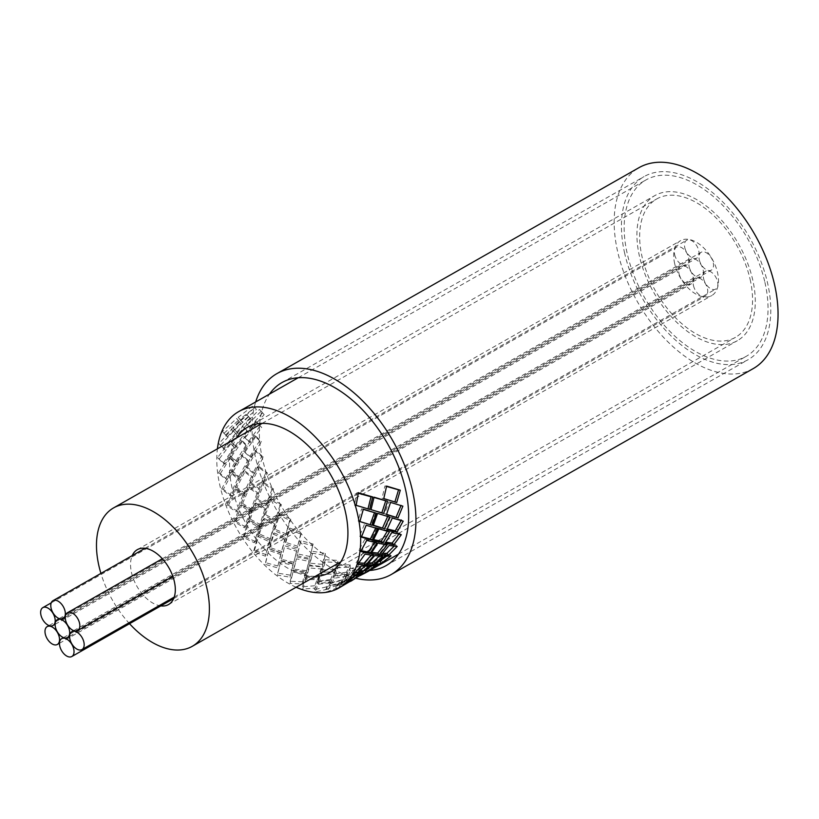 <?xml version="1.0" encoding="UTF-8"?>
<svg xmlns="http://www.w3.org/2000/svg" width="819" height="819" viewBox="0 0 819 819"><rect width="100%" height="100%" fill="white"/><g stroke="black" fill="none" stroke-linecap="round" stroke-linejoin="round"><path stroke-width="0.61" stroke-dasharray="4.09 3.07" d="M689.137 266.697A10.268 6.009 -119.6 0 0 701.187 277.068A10.268 6.009 -119.6 0 0 703.071 269.574A10.268 6.009 -119.6 0 0 691.031 259.203A10.268 6.009 -119.6 0 0 689.137 266.697M693.488 285.677A10.268 6.009 -119.6 0 0 705.538 296.048A10.268 6.009 -119.6 0 0 707.421 288.554A10.268 6.009 -119.6 0 0 695.372 278.184A10.268 6.009 -119.6 0 0 693.488 285.677M678.992 273.638A10.268 6.009 -119.6 0 0 691.041 284.009A10.268 6.009 -119.6 0 0 692.935 276.525A10.268 6.009 -119.6 0 0 680.886 266.155A10.268 6.009 -119.6 0 0 678.992 273.638M674.651 254.658A10.268 6.009 -119.6 0 0 686.691 265.028A10.268 6.009 -119.6 0 0 688.584 257.535A10.268 6.009 -119.6 0 0 676.535 247.164A10.268 6.009 -119.6 0 0 674.651 254.658M684.797 247.707A10.268 6.009 -119.6 0 0 696.836 258.077A10.268 6.009 -119.6 0 0 698.73 250.583A10.268 6.009 -119.6 0 0 686.68 240.223A10.268 6.009 -119.6 0 0 684.797 247.707M699.283 259.746A10.268 6.009 -119.6 0 0 711.332 270.116A10.268 6.009 -119.6 0 0 713.216 262.623A10.268 6.009 -119.6 0 0 701.166 252.252A10.268 6.009 -119.6 0 0 699.283 259.746M703.634 278.726A10.268 6.009 -119.6 0 0 715.673 289.097A10.268 6.009 -119.6 0 0 717.567 281.613A10.268 6.009 -119.6 0 0 705.517 271.243A10.268 6.009 -119.6 0 0 703.634 278.726M674.692 263.708A31.572 18.468 60.4 0 1 680.497 240.694A31.572 18.468 60.4 0 1 717.516 272.553A31.572 18.468 60.4 0 1 711.711 295.577A31.572 18.468 60.4 0 1 674.692 263.708M160.811 605.896A31.572 18.468 60.4 0 1 131.521 572.676A31.572 18.468 60.4 0 1 132.207 555.62M129.525 623.699A79.617 46.57 60.4 0 1 100.921 573.413M750.102 279.289A79.617 46.57 60.4 0 1 735.472 337.336A79.617 46.57 60.4 0 1 642.106 256.982A79.617 46.57 60.4 0 1 656.746 198.935A79.617 46.57 60.4 0 1 750.102 279.289M374.007 497.45L372.369 496.99L369.256 509.203L371.017 509.633M363.38 509.398L361.599 508.886L358.098 521.007L359.879 521.57L358.098 521.007M358.292 493.284L356.767 492.874L354.453 505.169L369.707 509.408M386.527 486.425L384.92 485.974L382.053 498.228L391.994 501.074M639.496 256.439A83.466 48.823 60.4 0 1 654.842 195.587A83.466 48.823 60.4 0 1 752.712 279.822A83.466 48.823 60.4 0 1 737.376 340.684A83.466 48.823 60.4 0 1 639.496 256.439M315.346 576.31A83.466 48.823 60.4 0 1 232.115 488.165A83.466 48.823 60.4 0 1 236.619 437.909M342.516 585.974L336.783 589.056L341.38 585.001L352.549 580.026L349.682 581.899M342.178 582.78L337.93 587.602L326.484 591.973L330.313 586.097L342.178 582.78L341.257 580.436L336.834 585.298L337.93 587.602M330.661 582.637L327.098 589.301L315.028 591.994L318.304 584.275L330.661 582.637L330.037 580.292L326.279 586.947L327.098 589.301M318.376 579.596L315.254 588.083L302.764 589.107L305.733 579.596L318.376 579.596L318.048 577.334L314.731 585.759L315.254 588.083M305.682 573.75L302.774 583.988L290.09 583.415L293.007 572.215L305.682 573.75L305.692 571.631L302.569 581.777L302.774 583.988M293.007 565.284L290.039 577.16L277.395 575.092L280.507 562.356L293.007 565.284L293.325 563.39L290.039 577.16M280.722 554.473L277.457 567.792L265.09 564.393L268.632 550.337L280.722 554.473L281.357 552.845L278.368 564.199M269.226 541.646L265.428 556.193L253.542 551.658L257.76 536.517L269.226 541.646L270.157 540.335L265.428 556.193M258.876 527.201L254.31 542.721L243.12 537.295L248.218 521.345L258.876 527.201L260.063 526.259L255.344 541.543L254.31 542.721M250 511.599L244.471 527.794L234.152 521.744L240.315 505.292L250 511.599L251.413 511.046L245.741 526.996L244.471 527.794M242.864 495.321L236.2 511.875L226.914 505.487L234.295 488.861L242.864 495.321L244.461 495.188L237.684 511.486L236.2 511.875M366.165 572.491L367.199 571.928M367.598 571.703L366.339 569.461L350.532 578.46L355.569 574.897L366.339 569.461L360.739 572.041L350.532 578.46L351.801 580.691L359.92 575.696M357.647 575.358L353.143 579.606L341.933 584.5L345.976 579.197L357.647 575.358L356.644 573.024L351.975 577.323L353.143 579.606M346.457 576.126L342.7 582.207L330.804 585.431L334.224 578.286L346.457 576.126L345.731 573.781L341.789 579.862L342.7 582.207M334.367 573.986L331.132 581.91L318.745 583.445L321.795 574.498L334.367 573.986L333.947 571.693L330.518 579.565L331.132 581.91M321.754 569.01L318.806 578.705L306.163 578.624L309.07 567.936L321.754 569.01L321.662 566.84L318.499 576.453L318.806 578.705M309.029 561.343L306.111 572.716L293.427 571.099L296.447 558.824L309.029 561.343L309.254 559.367L306.111 572.716M296.58 551.228L293.437 564.107L280.958 561.107L284.336 547.44L296.58 551.228L297.113 549.508L293.437 564.107M284.797 538.984L281.183 553.173L269.123 548.976L273.106 534.142L284.797 538.984L285.636 537.571L281.183 553.173M274.048 524.989L269.748 540.243L258.313 535.073L263.114 519.338L274.048 524.989L275.164 523.935L269.748 540.243M264.68 509.694L259.469 525.716L248.853 519.83L254.668 503.511L264.68 509.694L266.021 509.029L260.667 524.795L259.469 525.716M256.971 493.57L250.675 510.053L241.052 503.746L248.044 487.141L256.971 493.57L258.517 493.314L252.098 509.541L250.675 510.053M373.351 567.137L368.673 571.017L357.627 576.248L361.834 571.324L373.351 567.137L372.297 564.823L367.444 568.755L368.673 571.017M362.397 568.519L358.497 574.211L346.734 577.784L350.266 571.027L362.397 568.519L361.609 566.164L357.534 571.877L358.497 574.211M350.46 566.983L347.143 574.518L334.848 576.412L337.95 567.823L350.46 566.983L349.979 564.67L346.468 572.174L347.143 574.518M337.94 562.581L334.94 571.918L322.338 572.164L325.245 561.834L337.94 562.581L337.766 560.38L334.582 569.635L334.94 571.918M325.204 555.466L322.297 566.502L309.602 565.192L312.582 553.234L325.204 555.466L325.358 553.439L322.246 564.352L322.297 566.502M312.663 545.843L309.582 558.425L297.041 555.702L300.338 542.301L312.663 545.843L313.134 544.062L312.121 548.075M300.706 534.019L297.215 547.952L285.053 543.98L288.892 529.371L300.706 534.019L301.484 532.534L297.215 547.952M289.721 520.362L285.575 535.411L273.996 530.415L278.614 514.854L289.721 520.362L290.776 519.226L285.575 535.411M280.037 505.303L275.03 521.181L264.23 515.427L269.82 499.201L280.037 505.303L281.337 504.555L276.177 520.188L275.03 521.181M271.959 489.312L265.909 505.722L256.06 499.477L262.797 482.903L271.959 489.312L273.464 488.963L267.291 505.118L265.909 505.722M265.745 472.901L258.487 489.516L249.734 483.067L257.739 466.472L265.745 472.901L267.403 472.962L260.053 489.322L258.487 489.516M296.13 587.243A101.443 59.337 60.4 0 1 219.922 485.647A101.443 59.337 60.4 0 1 217.404 448.843M221.642 489.045L230.354 472.563L237.705 478.88L229.781 495.485L221.642 489.045L223.362 489.312L232.125 473.085L230.354 472.563M238.605 477.323L231.316 471.027L240.981 454.832L247.471 460.872L238.605 477.323L240.336 477.631L233.098 471.57L231.316 471.027M235.145 487.305L243.427 470.741L251.177 477.129L243.652 493.755L235.145 487.305L236.824 487.438L245.178 471.13L243.427 470.741M253.01 473.075L245.465 466.717L254.832 450.419L261.589 456.562L253.01 473.075L254.719 473.3L247.225 467.178L245.465 466.717M764.905 282.34A101.443 59.337 60.4 0 1 746.263 356.306A101.443 59.337 60.4 0 1 627.303 253.921A101.443 59.337 60.4 0 1 645.945 179.955A101.443 59.337 60.4 0 1 764.905 282.34M262.408 413.073L249.611 427.375L245.915 423.013L259.51 409.428L264.158 414.66L251.402 428.757L249.611 427.375M259.889 426.177L248.505 441.513L243.519 436.22L255.733 421.447L261.701 427.426L250.327 442.526L248.505 441.513M259.613 440.827L249.652 456.9L243.366 450.931L254.156 435.258L259.613 440.827L261.435 441.707L251.443 457.534L249.652 456.9M242.076 422.041L239.793 419.267L254.832 407.545L256.408 409.48L254.811 407.565L240.387 420.28L238.186 417.362L253.337 405.497L256.408 409.48L242.076 422.041L240.387 420.28M249.703 418.243L236.609 432.299L233.18 428.163L247.051 414.854L251.423 419.891L238.39 433.742L236.609 432.299M246.714 430.968L235.022 446.109L230.323 440.991L242.823 426.443L248.515 432.289L236.845 447.205L235.022 446.109M245.966 445.331L235.698 461.271L229.699 455.425L240.786 439.905L245.966 445.331L247.788 446.283L237.5 461.988L235.698 461.271M238.994 421.55L225.481 435.206L222.44 431.429L236.722 418.55L240.684 423.28L227.232 436.752L225.481 435.206M235.34 433.671L223.198 448.495L218.898 443.663L231.838 429.473L237.121 435.104L225.02 449.713L223.198 448.495M233.886 447.563L223.167 463.288L217.567 457.637L229.105 442.403L235.698 448.648L224.99 464.127L223.167 463.288M234.684 462.796L225.389 479.115L218.499 472.932L228.603 456.91L234.684 462.796L236.486 463.482L227.139 479.555L225.389 479.115M400.982 505.579L388.769 501.863L390.55 502.385L388.769 501.863L384.684 513.81L386.496 514.557M401.064 505.374L402.866 506.152M384.684 513.81L386.568 514.342M384.92 485.974L386.599 486.087M382.053 498.228L383.794 498.576M356.767 492.874L358.374 492.782M354.453 505.169L356.142 505.313M374.529 512.633L370.915 511.558M361.599 508.886L363.329 509.213M374.539 512.602L376.32 513.185M375.737 528.112L366.144 525.235M375.911 527.712L377.733 528.695M364.342 524.508L359.602 536.179L361.414 537.131M359.602 536.179L361.599 536.721M374.621 542.434L375.092 541.656L364.916 539.24L366.728 540.356M375.092 541.656L376.894 542.997M364.916 539.24L358.896 550.194L360.698 551.515M358.896 550.194L361.179 550.685M371.099 555.231L372.102 553.982L363.288 552.641L365.059 554.094M372.102 553.982L373.822 555.64M363.288 552.641L356.03 562.622L357.749 564.271M356.03 562.622L358.794 562.919M364.946 566.246L367.035 564.311L359.521 564.271L361.199 566.031M367.035 564.311L368.622 566.236M359.521 564.271L351.075 573.075L352.672 574.989M351.075 573.075L354.934 572.747M353.726 573.781L344.185 581.214L349.887 578.818L360.053 572.317L353.726 573.781L355.251 575.788M360.053 572.317L361.455 574.457M344.185 581.214L345.608 583.333M349.887 578.818L350.419 579.729M346.079 580.855L335.585 586.793L340.346 582.678L351.361 577.753L346.079 580.855L347.41 583.056M351.361 577.753L352.549 580.026M335.585 586.793L336.783 589.056M340.346 582.678L341.38 585.001M336.834 585.298L325.552 589.629L326.484 591.973M325.552 589.629L329.555 583.742L330.313 586.097M329.555 583.742L341.257 580.436M326.279 586.947L314.383 589.649L315.028 591.994M314.383 589.649L317.854 581.961L318.304 584.275M317.854 581.961L330.037 580.292M314.731 585.759L302.426 586.834L302.764 589.107M302.426 586.834L305.6 577.405L305.733 579.596M305.6 577.405L318.048 577.334M302.569 581.777L290.08 581.285L290.09 583.415M290.08 581.285L293.007 572.215M293.192 570.219L305.692 571.631M290.161 575.112L277.702 573.167L277.395 575.092M277.702 573.167L280.507 562.356M281.009 560.606L293.325 563.39M277.897 565.98L265.704 562.745L265.09 564.393M265.704 562.745L268.632 550.337M269.441 548.884L281.357 552.845M266.175 554.678L254.453 550.337L253.542 551.658M254.453 550.337L258.835 535.421L257.76 536.517M258.835 535.421L270.157 540.335M255.344 541.543L244.297 536.332L243.12 537.295M244.297 536.332L249.539 520.638L248.218 521.345M249.539 520.638L260.063 526.259M245.741 526.996L235.555 521.181L234.152 521.744M235.555 521.181L241.84 504.985L240.315 505.292M241.84 504.985L251.413 511.046M237.684 511.486L228.501 505.333L226.914 505.487M228.501 505.333L235.974 488.974L234.295 488.861M235.974 488.974L244.461 495.188M232.125 473.085L239.435 479.166L231.419 495.505L229.781 495.485M239.435 479.166L237.705 478.88M231.419 495.505L223.362 489.312M401.095 520.556L401.392 519.983L390.489 517.117L392.301 518.038M401.392 519.983L403.204 521.14M390.489 517.117L385.135 528.49L386.957 529.617M385.135 528.49L387.254 529.013M372.369 496.99L374.068 497.184M369.256 509.203L374.877 510.81M387.674 516.472L377.579 513.39M387.786 516.195L389.609 517.045M375.788 512.786L371.437 524.631L373.249 525.47M371.437 524.631L373.372 525.174M387.295 531.203L387.663 530.558L377.047 527.856L378.869 528.859M387.663 530.558L389.475 531.787M377.047 527.856L371.427 539.066L373.249 540.274M371.427 539.066L373.618 539.588M384.541 544.522L385.35 543.437L376.105 541.728L377.907 543.079M385.35 543.437L387.1 544.993M376.105 541.728L369.236 552.047L370.997 553.583M369.236 552.047L371.816 552.426M379.269 556.111L380.917 554.432L373.003 553.961L374.723 555.63M380.917 554.432L382.555 556.285M373.003 553.961L364.916 563.155L366.564 564.987M364.916 563.155L368.304 563.114M370.731 566.021L374.518 563.196L367.823 564.168L369.41 566.113M374.518 563.196L375.982 565.274M367.823 564.168L358.62 572.051L360.104 574.119M358.62 572.051L364.742 570.3M364.66 570.167L365.571 569.574M360.739 572.041L362.141 574.191M355.569 574.897L356.685 577.2M351.975 577.323L340.909 582.176L341.933 584.5M340.909 582.176L345.137 576.842L345.976 579.197M345.137 576.842L356.644 573.024M341.789 579.862L330.057 583.077L330.804 585.431M330.057 583.077L333.681 575.952L334.224 578.286M333.681 575.952L345.731 573.781M330.518 579.565L318.315 581.152L318.745 583.445M318.315 581.152L321.56 572.256L321.795 574.498M321.56 572.256L333.947 571.693M318.499 576.453L306.05 576.443L306.163 578.624M306.05 576.443L309.152 565.868L309.07 567.936M309.152 565.868L321.662 566.84M306.132 570.608L293.632 569.103L293.427 571.099M293.632 569.103L296.447 558.824M296.857 556.992L309.254 559.367M293.775 562.223L281.48 559.377L280.958 561.107M281.48 559.377L284.336 547.44M285.053 545.894L297.113 549.508M281.838 551.566L269.942 547.542L269.123 548.976M269.942 547.542L274.109 532.934L273.106 534.142M274.109 532.934L285.636 537.571M270.69 538.953L259.408 533.988L258.313 535.073M259.408 533.988L264.363 518.509L263.114 519.338M264.363 518.509L275.164 523.935M260.667 524.795L250.194 519.144L248.853 519.83M250.194 519.144L256.132 503.071L254.668 503.511M256.132 503.071L266.021 509.029M252.098 509.541L242.588 503.46L241.052 503.746M242.588 503.46L249.672 487.121L248.044 487.141M249.672 487.121L258.517 493.314M245.178 471.13L252.866 477.282L245.25 493.652L243.652 493.755M252.866 477.282L251.177 477.129M245.25 493.652L236.824 487.438M233.098 471.57L242.793 455.63L249.252 461.445L240.336 477.631M249.252 461.445L247.471 460.872M242.793 455.63L240.981 454.832M398.833 534.203L399.529 533.21L390.008 531.275L391.81 532.555M399.529 533.21L401.3 534.705M390.008 531.275L383.394 541.799L385.165 543.273M383.394 541.799L385.862 542.219M394.113 546.16L395.526 544.625L387.346 543.877L389.086 545.485M395.526 544.625L397.195 546.416M387.346 543.877L379.504 553.327L381.183 555.098M379.504 553.327L382.657 553.419M386.414 556.367L389.527 553.879L382.586 554.535L384.203 556.429M389.527 553.879L391.032 555.917M382.586 554.535L373.607 562.704L375.122 564.731M373.607 562.704L378.839 561.496M375.89 562.919L365.878 569.645L381.695 560.687L375.89 562.919L377.324 565.028M381.695 560.687L383.005 562.899M365.878 569.645L367.188 571.846M371.109 566.441L372.276 568.724M367.444 568.755L356.552 573.935L357.627 576.248M356.552 573.935L360.923 568.98L361.834 571.324M360.923 568.98L372.297 564.823M357.534 571.877L345.935 575.429L346.734 577.784M345.935 575.429L349.652 568.683L350.266 571.027M349.652 568.683L361.609 566.164M346.468 572.174L334.347 574.088L334.848 576.412M334.347 574.088L337.643 565.571L337.95 567.823M337.643 565.571L349.979 564.67M334.582 569.635L322.154 569.963L322.338 572.164M322.154 569.963L325.266 559.725L325.245 561.834M325.266 559.725L337.766 560.38M322.246 564.352L309.746 563.155L309.602 565.192M309.746 563.155L312.582 553.234M312.919 551.351L325.358 553.439M309.858 556.49L297.502 553.9L300.982 540.694L313.134 544.062L309.582 558.425M297.502 553.9L297.041 555.702M300.982 540.694L300.338 542.301M297.809 546.273L285.811 542.485L285.053 543.98M285.811 542.485L289.834 528.091L288.892 529.371M289.834 528.091L301.484 532.534M286.466 534.049L275.041 529.269L273.996 530.415M275.041 529.269L279.811 513.943L278.614 514.854M279.811 513.943L290.776 519.226M276.177 520.188L265.52 514.649L264.23 515.427M265.52 514.649L271.243 498.679L269.82 499.201M271.243 498.679L281.337 504.555M267.291 505.118L257.555 499.109L256.06 499.477M257.555 499.109L264.394 482.8L262.797 482.903M264.394 482.8L273.464 488.963M260.053 489.322L251.392 483.118L249.734 483.067M251.392 483.118L259.469 466.779L257.739 466.472M259.469 466.779L267.403 472.962M227.139 479.555L220.291 473.597L218.499 472.932M220.291 473.597L230.426 457.831L228.603 456.91M230.426 457.831L236.486 463.482M224.99 464.127L217.567 457.637M219.39 458.701L230.907 443.683L229.105 442.403M230.907 443.683L235.698 448.648M225.02 449.713L218.898 443.663M220.69 445.075L233.579 431.091L231.838 429.473M233.579 431.091L237.121 435.104M227.232 436.752L222.44 431.429M224.14 433.149L238.339 420.434L236.722 418.55M238.339 420.434L240.684 423.28M247.225 467.178L256.634 451.136L263.349 457.043L254.719 473.3M263.349 457.043L261.589 456.562M256.634 451.136L254.832 450.419M237.5 461.988L229.699 455.425M231.511 456.367L242.598 441.083L240.786 439.905M242.598 441.083L247.788 446.283M236.845 447.205L230.323 440.991M232.125 442.291L244.594 427.958L242.823 426.443M244.594 427.958L248.515 432.289M238.39 433.742L233.18 428.163M234.91 429.791L248.71 416.656L247.051 414.854M248.71 416.656L251.423 419.891M239.793 419.267L238.186 417.362M251.443 457.534L243.366 450.931M245.188 451.791L255.978 436.353L254.156 435.258M255.978 436.353L261.435 441.707M250.327 442.526L243.519 436.22M245.331 437.448L257.514 422.891L255.733 421.447M257.514 422.891L261.701 427.426M251.402 428.757L245.915 423.013M247.666 424.58L261.2 411.179L259.51 409.428M261.2 411.179L264.158 414.66M624.692 253.388A105.293 61.599 60.4 0 1 644.041 176.607A105.293 61.599 60.4 0 1 767.526 282.883A105.293 61.599 60.4 0 1 748.167 359.664A105.293 61.599 60.4 0 1 624.692 253.388M369.768 570.454A105.293 61.599 60.4 0 1 262.582 459.367A105.293 61.599 60.4 0 1 269.492 394.093M355.876 578.275A115.571 67.608 60.4 0 1 255.61 457.923A115.571 67.608 60.4 0 1 255.682 401.945M753.245 368.591A115.571 67.608 60.4 0 1 617.721 251.945A115.571 67.608 60.4 0 1 638.963 167.68M69.615 636.312L701.187 277.068M59.183 618.611L691.031 259.203M173.669 598.587L705.538 296.048M63.524 637.602L695.372 278.184M59.47 643.263L691.041 284.009M49.038 625.562L680.886 266.155M55.129 624.283L686.691 265.028M51.218 602.866L676.535 247.164M65.264 617.331L696.836 258.077M145.065 548.3L686.68 240.223M172.86 576.412L711.332 270.116M162.336 558.753L701.166 252.252M174.242 597.082L715.673 289.097M73.669 630.65L705.517 271.243M137.326 549.662L680.497 240.694M340.837 561.814L735.472 337.336M262.111 423.403L656.746 198.935M168.55 604.545L711.711 295.577M247.461 427.313L654.842 195.587M398.505 554.125L746.263 356.306M298.188 377.774L645.945 179.955M329.996 572.409L737.376 340.684M390.223 500.573L393.775 501.627M341.247 583.742L348.413 579.668M280.364 563.062L279.463 566.656M373.116 510.309L376.658 511.363M295.874 554.238L294.963 557.831M367.721 568.673L378.808 562.377M281.931 382.586L644.041 176.607M386.056 565.642L748.167 359.664"/><path stroke-width="1.23" d="M55.436 627.159A10.268 6.009 -119.6 0 0 67.486 637.53A10.268 6.009 -119.6 0 0 69.38 630.036A10.268 6.009 -119.6 0 0 57.33 619.666A10.268 6.009 -119.6 0 0 55.436 627.159M59.787 646.14A10.268 6.009 -119.6 0 0 71.837 656.51A10.268 6.009 -119.6 0 0 73.72 649.017A10.268 6.009 -119.6 0 0 61.681 638.646A10.268 6.009 -119.6 0 0 59.787 646.14M45.301 634.101A10.268 6.009 -119.6 0 0 57.34 644.471A10.268 6.009 -119.6 0 0 59.234 636.987A10.268 6.009 -119.6 0 0 47.185 626.617A10.268 6.009 -119.6 0 0 45.301 634.101M40.95 615.12A10.268 6.009 -119.6 0 0 53 625.491A10.268 6.009 -119.6 0 0 54.883 617.997A10.268 6.009 -119.6 0 0 42.834 607.626A10.268 6.009 -119.6 0 0 40.95 615.12M51.095 608.169A10.268 6.009 -119.6 0 0 63.135 618.54A10.268 6.009 -119.6 0 0 65.029 611.046A10.268 6.009 -119.6 0 0 52.979 600.685A10.268 6.009 -119.6 0 0 51.095 608.169M65.581 620.208A10.268 6.009 -119.6 0 0 77.631 630.579A10.268 6.009 -119.6 0 0 79.515 623.085A10.268 6.009 -119.6 0 0 67.475 612.714A10.268 6.009 -119.6 0 0 65.581 620.208M69.932 639.189A10.268 6.009 -119.6 0 0 81.982 649.559A10.268 6.009 -119.6 0 0 83.866 642.076A10.268 6.009 -119.6 0 0 71.816 631.705A10.268 6.009 -119.6 0 0 69.932 639.189M132.207 555.62A31.572 18.468 60.4 0 1 137.326 549.662A31.572 18.468 60.4 0 1 174.345 581.521A31.572 18.468 60.4 0 1 168.55 604.545A31.572 18.468 60.4 0 1 160.811 605.896M100.921 573.413A79.617 46.57 60.4 0 1 98.935 565.949A79.617 46.57 60.4 0 1 113.575 507.903A79.617 46.57 60.4 0 1 206.931 588.257A79.617 46.57 60.4 0 1 192.301 646.304A79.617 46.57 60.4 0 1 129.525 623.699M374.877 510.81L381.838 512.807L385.729 500.798L374.007 497.45M374.467 512.612L363.329 509.213L359.879 521.57L372.072 525.286L376.32 513.185L363.288 509.367M367.956 508.998L371.007 496.775L358.292 493.284M391.994 501.074L394.922 501.914L398.546 489.834L386.527 486.425M236.619 437.909A83.466 48.823 60.4 0 1 247.461 427.313A83.466 48.823 60.4 0 1 345.342 511.547A83.466 48.823 60.4 0 1 329.996 572.409A83.466 48.823 60.4 0 1 315.346 576.31M402.866 506.152L390.55 502.385L386.496 514.557L398.003 517.977L402.866 506.152M377.733 528.695L366.144 525.235L361.414 537.131L372.184 540.161L377.733 528.695M376.894 542.997L366.728 540.356L360.698 551.515L370.045 553.552L376.894 542.997M373.822 555.64L365.059 554.094L357.749 564.271L365.735 565.069L373.822 555.64M368.622 566.236L361.199 566.031L352.672 574.989L359.377 574.324L368.622 566.236M361.455 574.457L355.251 575.788L345.608 583.333L351.177 581.04L361.455 574.457M367.598 571.703L362.141 574.191L338.882 588.032A101.443 59.337 60.4 0 1 296.13 587.243M403.204 521.14L392.301 518.038L386.957 529.617L397.031 532.207L403.204 521.14M389.609 517.045L377.579 513.39L373.249 525.47L384.459 528.736L389.609 517.045M389.475 531.787L378.869 528.859L373.249 540.274L383.036 542.659L389.475 531.787M387.1 544.993L377.907 543.079L370.997 553.583L379.392 554.801L387.1 544.993M382.555 556.285L374.723 555.63L366.564 564.987L373.659 564.803L382.555 556.285M375.982 565.274L369.41 566.113L360.104 574.119L366.011 572.348L375.982 565.274M359.92 575.696L366.165 572.491M401.3 534.705L391.81 532.555L385.165 543.273L393.847 544.748L401.3 534.705M397.195 546.416L389.086 545.485L381.183 555.098L388.544 555.231L397.195 546.416M391.032 555.917L384.203 556.429L375.122 564.731L381.275 563.298L391.032 555.917M383.005 562.899L377.324 565.028L367.188 571.846L383.005 562.899M217.404 448.843A101.443 59.337 60.4 0 1 238.575 411.681A101.443 59.337 60.4 0 1 357.534 514.066A101.443 59.337 60.4 0 1 338.882 588.032M400.296 490.202L386.599 486.087L383.794 498.576L396.713 502.528L400.296 490.202L398.546 489.834M387.489 501.248L374.068 497.184L371.017 509.633L383.64 513.493L387.489 501.248L385.729 500.798M369.707 509.408L372.696 496.949L358.374 492.782L356.142 505.313L369.707 509.408M386.568 514.342L398.003 517.977M396.181 516.984L401.064 505.374M394.922 501.914L396.713 502.528M371.007 496.775L372.696 496.949M359.899 521.529L372.072 525.286M370.249 524.467L374.539 512.602M361.599 536.721L370.362 538.963L372.184 540.161M370.362 538.963L375.911 527.712M361.179 550.685L368.284 552.026L370.045 553.552M368.284 552.026L375.092 541.656M358.794 562.919L364.086 563.247L365.735 565.069M364.086 563.247L371.099 555.231M354.934 572.747L357.883 572.266L359.377 574.324M357.883 572.266L364.946 566.246M350.419 579.729L351.177 581.04M387.254 529.013L395.239 530.845L397.031 532.207M395.239 530.845L401.392 519.983M381.838 512.807L383.64 513.493M373.372 525.174L384.459 528.736M382.647 527.671L387.786 516.195M373.618 539.588L381.244 541.226L383.036 542.659M381.244 541.226L387.663 530.558M371.816 552.426L377.702 553.071L379.392 554.801M377.702 553.071L384.541 544.522M368.304 563.114L372.113 562.817L373.659 564.803M372.113 562.817L379.269 556.111M364.66 570.167L366.011 572.348M365.571 569.574L370.731 566.021M385.862 542.219L392.137 543.079L393.847 544.748M392.137 543.079L398.833 534.203M382.657 553.419L386.957 553.286L388.544 555.231M386.957 553.286L394.113 546.16M378.839 561.496L379.873 561.158L381.275 563.298M379.873 561.158L386.414 556.367M269.492 394.093A105.293 61.599 60.4 0 1 281.931 382.586A105.293 61.599 60.4 0 1 405.405 488.861A105.293 61.599 60.4 0 1 386.056 565.642A105.293 61.599 60.4 0 1 369.768 570.454M255.682 401.945A115.571 67.608 60.4 0 1 276.853 373.659A115.571 67.608 60.4 0 1 412.377 490.305A115.571 67.608 60.4 0 1 391.134 574.569A115.571 67.608 60.4 0 1 355.876 578.275M276.853 373.659L638.963 167.68A115.571 67.608 60.4 0 1 774.487 284.326A115.571 67.608 60.4 0 1 753.245 368.591L391.134 574.569M67.486 637.53L69.615 636.312M57.33 619.666L59.183 618.611M71.837 656.51L173.669 598.587M61.681 638.646L63.524 637.602M57.34 644.471L59.47 643.263M47.185 626.617L49.038 625.562M53 625.491L55.129 624.283M42.834 607.626L51.218 602.866M63.135 618.54L65.264 617.331M52.979 600.685L145.065 548.3M77.631 630.579L172.86 576.412M67.475 612.714L162.336 558.753M81.982 649.559L174.242 597.082M71.816 631.705L73.669 630.65M192.301 646.304L340.837 561.814M113.575 507.903L262.111 423.403M367.199 571.928L369 570.915M380.077 564.608L398.505 554.125M238.575 411.681L298.188 377.774M390.55 502.385L391.779 502.764"/></g></svg>
